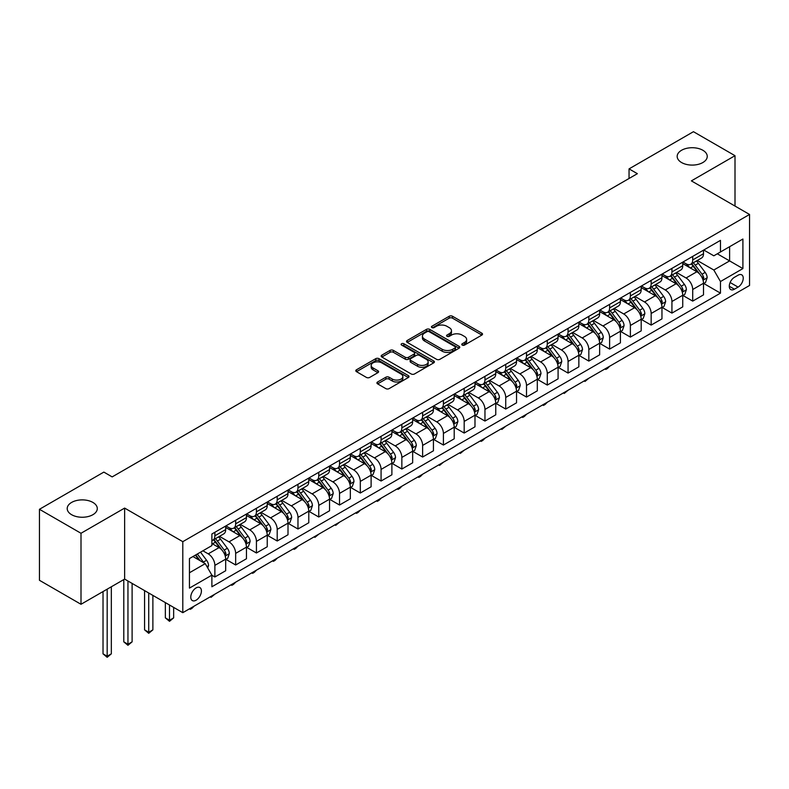 <?xml version="1.0" encoding="UTF-8"?>
<svg xmlns="http://www.w3.org/2000/svg" width="789" height="789" viewBox="0 0 789 789"><rect width="100%" height="100%" fill="white"/><g stroke="black" fill="none" stroke-linecap="round" stroke-linejoin="round"><path stroke-width="1.18" d="M462.236 345.089A1.617 0.937 0 0 0 464.514 345.089L481.852 335.078A2.308 1.331 0 0 0 482.523 334.132A2.308 1.331 0 0 0 481.852 333.195L452.482 316.241A2.308 1.331 0 0 0 449.227 316.241L431.889 326.252A1.617 0.937 0 0 0 431.415 326.902A1.617 0.937 0 0 0 431.889 327.563A1.617 0.937 0 0 0 434.177 327.563L436.416 326.271A7.387 4.261 0 0 1 446.86 326.271L449.306 327.682A7.387 4.261 0 0 1 451.466 330.699A7.387 4.261 0 0 1 449.306 333.708L447.057 335.009A1.617 0.937 0 0 0 446.584 335.67A1.617 0.937 0 0 0 447.057 336.321A1.617 0.937 0 0 0 449.345 336.321L451.584 335.029A7.387 4.261 0 0 1 462.029 335.029L464.474 336.439A7.387 4.261 0 0 1 466.634 339.457A7.387 4.261 0 0 1 464.474 342.475L462.236 343.767A1.617 0.937 0 0 0 461.762 344.428A1.617 0.937 0 0 0 462.236 345.089L462.236 343.767M92.885 502.425A15.04 8.689 0 0 0 76.494 500.542A15.04 8.689 0 0 0 67.203 508.57A15.04 8.689 0 0 0 71.612 514.704A15.04 8.689 0 0 0 88.003 516.588A15.04 8.689 0 0 0 97.294 508.57A15.04 8.689 0 0 0 92.885 502.425M702.851 150.265A15.04 8.689 0 0 0 686.45 148.381A15.04 8.689 0 0 0 677.169 156.409A15.04 8.689 0 0 0 681.578 162.544A15.04 8.689 0 0 0 697.969 164.428A15.04 8.689 0 0 0 707.25 156.409A15.04 8.689 0 0 0 702.851 150.265M196.096 600.202A7.525 4.34 120 0 0 201.008 593.575A7.525 4.34 120 0 0 199.854 587.549A7.525 4.34 120 0 0 196.096 587.923A7.525 4.34 120 0 0 191.185 594.551A7.525 4.34 120 0 0 192.338 600.577A7.525 4.34 120 0 0 196.096 600.202M377.606 381.984A2.308 1.331 0 0 0 376.925 382.921A2.308 1.331 0 0 0 377.606 383.868L385.841 388.622A2.308 1.331 0 0 0 389.105 388.622L408.357 377.507A2.308 1.331 0 0 0 409.027 376.57A2.308 1.331 0 0 0 408.357 375.623L378.986 358.67A2.308 1.331 0 0 0 375.732 358.67L356.48 369.785A2.308 1.331 0 0 0 355.8 370.731A2.308 1.331 0 0 0 356.48 371.668L366.431 377.418A2.308 1.331 0 0 0 369.696 377.418L377.931 372.655A2.308 1.331 0 0 0 378.602 371.718A2.308 1.331 0 0 0 377.931 370.771L373 367.921A6.174 3.56 0 0 1 371.185 365.406A6.174 3.56 0 0 1 375.002 362.112A6.174 3.56 0 0 1 381.728 362.891L401.059 374.045A6.174 3.56 0 0 1 402.863 376.57A6.174 3.56 0 0 1 399.056 379.854A6.174 3.56 0 0 1 392.33 379.085L389.105 377.231A2.308 1.331 0 0 0 385.841 377.231L377.606 381.984L377.606 383.868M124.632 508.086L81.001 533.275L39.45 509.29L39.45 580.29L81.001 604.285L124.632 579.096L182.801 612.678L182.801 541.668L124.632 508.086L124.632 579.096M735.003 206.067L735.003 155.689L691.381 180.878L749.55 214.46L182.801 541.668M735.003 155.689L693.452 131.694L629.05 168.885L629.05 178.482M39.45 509.29L103.852 472.098L112.166 476.901L637.364 173.679L629.05 168.885M436.583 359.33A2.308 1.331 0 0 0 439.838 359.33L459.09 348.215A2.308 1.331 0 0 0 459.77 347.278A2.308 1.331 0 0 0 459.09 346.332L429.729 329.378A2.308 1.331 0 0 0 426.464 329.378L407.213 340.493A2.308 1.331 0 0 0 406.542 341.44A2.308 1.331 0 0 0 407.213 342.377L436.583 359.33M402.232 345.434A1.617 0.937 0 0 1 403.869 345.661L403.869 343.748L433.723 360.977A2.308 1.331 0 0 1 434.404 361.924A2.308 1.331 0 0 1 433.723 362.861L414.472 373.976A2.308 1.331 0 0 1 411.207 373.976L381.846 357.022L381.846 355.139A2.308 1.331 0 0 0 381.166 356.086A2.308 1.331 0 0 0 381.846 357.022M381.846 355.139L390.082 350.385A2.308 1.331 0 0 1 393.346 350.385L405.26 357.259A2.308 1.331 0 0 0 408.515 357.259L413.988 354.103A2.308 1.331 0 0 0 414.659 353.166A2.308 1.331 0 0 0 413.988 352.219L401.581 345.059A1.617 0.937 0 0 1 401.108 344.398A1.617 0.937 0 0 1 402.114 343.54A1.617 0.937 0 0 1 403.869 343.748M738.08 275.203L734.421 277.314A7.288 4.211 120 0 0 729.667 283.734A7.288 4.211 120 0 0 730.782 289.573A7.288 4.211 120 0 0 734.421 289.208L738.08 287.097A7.288 4.211 120 0 0 742.844 280.677A7.288 4.211 120 0 0 741.729 274.838A7.288 4.211 120 0 0 738.08 275.203M182.801 612.678L749.55 285.47L749.55 214.46M703.758 250.014L713.818 255.814L720.465 251.977L720.465 240.369L211.886 533.995L211.886 545.603L189.449 558.563L189.449 588.111L211.886 575.161L211.886 586.769L720.465 293.143L720.465 281.535L713.818 270.016L697.289 260.478M720.465 251.977L742.903 239.028L742.903 268.585L720.465 281.535M81.001 533.275L81.001 604.285M717.309 253.802L729.608 260.903L729.608 246.701L742.903 239.028M713.818 270.016L729.608 260.903L742.903 268.585M189.449 572.765L205.239 563.642L192.94 556.541M211.886 575.26L214.874 576.986L214.874 565.378A9.399 5.424 -120 0 0 208.227 553.858L202.911 550.791M214.874 576.986L225.684 570.743L225.684 559.135A9.399 5.424 -120 0 0 219.036 547.625L211.886 543.493M225.93 559.371L235.655 564.993L235.655 553.375A9.399 5.424 -120 0 0 229.007 541.865L219.46 536.352M235.655 564.993L246.454 558.75L246.454 547.142A9.399 5.424 -120 0 0 239.807 535.623L225.684 527.466M246.701 547.379L256.425 552.99L256.425 541.382A9.399 5.424 -120 0 0 249.778 529.873L240.231 524.36M256.425 552.99L267.234 546.757L267.234 535.149A9.399 5.424 -120 0 0 260.587 523.63L246.454 515.473M267.481 535.386L277.205 540.998L277.205 529.389A9.399 5.424 -120 0 0 270.558 517.87L261.011 512.367M277.205 540.998L288.005 534.764L288.005 523.156A9.399 5.424 -120 0 0 281.357 511.637L267.234 503.481M288.251 523.393L297.976 529.005L297.976 517.397A9.399 5.424 -120 0 0 291.328 505.877L281.781 500.374M297.976 529.005L308.785 522.772L308.785 511.154A9.399 5.424 -120 0 0 302.138 499.644L288.005 491.488M309.032 511.4L318.756 517.012L318.756 505.404A9.399 5.424 -120 0 0 312.109 493.884L302.562 488.371M318.756 517.012L329.555 510.779L329.555 499.161A9.399 5.424 -120 0 0 322.908 487.651L308.785 479.495M329.802 499.407L339.526 505.019L339.526 493.401A9.399 5.424 -120 0 0 332.879 481.892L323.332 476.378M339.526 505.019L350.336 498.776L350.336 487.168A9.399 5.424 -120 0 0 343.688 475.659L329.555 467.502M350.582 487.405L360.307 493.026L360.307 481.408A9.399 5.424 -120 0 0 353.659 469.899L344.112 464.386M360.307 493.026L371.106 486.783L371.106 475.175A9.399 5.424 -120 0 0 364.459 463.656L350.336 455.5M371.353 475.412L381.077 481.024L381.077 469.416A9.399 5.424 -120 0 0 374.43 457.906L364.883 452.393M381.077 481.024L391.886 474.791L391.886 463.182A9.399 5.424 -120 0 0 385.239 451.663L371.106 443.507M392.133 463.419L401.857 469.031L401.857 457.423A9.399 5.424 -120 0 0 395.21 445.903L385.663 440.4M401.857 469.031L412.657 462.798L412.657 451.19A9.399 5.424 -120 0 0 406.01 439.67L391.886 431.514M412.903 451.426L422.628 457.038L422.628 445.43A9.399 5.424 -120 0 0 415.981 433.911L406.434 428.397M422.628 457.038L433.437 450.805L433.437 439.187A9.399 5.424 -120 0 0 426.78 427.677L412.657 419.521M433.684 439.434L443.408 445.045L443.408 433.437A9.399 5.424 -120 0 0 436.761 421.918L427.214 416.405M443.408 445.045L454.208 438.802L454.208 427.194A9.399 5.424 -120 0 0 447.56 415.685L433.437 407.528M454.454 427.441L464.179 433.053L464.179 421.434A9.399 5.424 -120 0 0 457.531 409.925L447.984 404.412M464.179 433.053L474.988 426.81L474.988 415.201A9.399 5.424 -120 0 0 468.331 403.692L454.208 395.536M475.234 415.438L484.959 421.06L484.959 409.442A9.399 5.424 -120 0 0 478.312 397.932L468.765 392.419M484.959 421.06L495.758 414.817L495.758 403.209A9.399 5.424 -120 0 0 489.111 391.689L474.988 383.533M496.005 403.445L505.729 409.057L505.729 397.449A9.399 5.424 -120 0 0 499.082 385.939L489.535 380.426M505.729 409.057L516.539 402.824L516.539 391.216A9.399 5.424 -120 0 0 509.881 379.696L495.758 371.54M516.785 391.452L526.51 397.064L526.51 385.456A9.399 5.424 -120 0 0 519.862 373.937L510.315 368.433M526.51 397.064L537.309 390.831L537.309 379.223A9.399 5.424 -120 0 0 530.662 367.704L516.539 359.547M537.556 379.46L547.28 385.071L547.28 373.463A9.399 5.424 -120 0 0 540.633 361.944L531.086 356.431M547.28 385.071L558.089 378.838L558.089 367.22A9.399 5.424 -120 0 0 551.432 355.711L537.309 347.554M558.336 367.467L568.06 373.079L568.06 361.47A9.399 5.424 -120 0 0 561.413 349.951L551.866 344.438M568.06 373.079L578.86 366.836L578.86 355.228A9.399 5.424 -120 0 0 572.212 343.718L558.089 335.562M579.106 355.474L588.831 361.086L588.831 349.468A9.399 5.424 -120 0 0 582.183 337.958L572.636 332.445M588.831 361.086L599.64 354.843L599.64 343.235A9.399 5.424 -120 0 0 592.983 331.715L578.86 323.559M599.887 343.471L609.611 349.093L609.611 337.475A9.399 5.424 -120 0 0 602.964 325.965L593.417 320.452M609.611 349.093L620.41 342.85L620.41 331.242A9.399 5.424 -120 0 0 613.763 319.723L599.64 311.566M620.657 331.479L630.381 337.09L630.381 325.482A9.399 5.424 -120 0 0 623.734 313.973L614.187 308.46M630.381 337.09L641.191 330.857L641.191 319.249A9.399 5.424 -120 0 0 634.534 307.73L620.41 299.573M641.437 319.486L651.162 325.098L651.162 313.489A9.399 5.424 -120 0 0 644.514 301.97L634.967 296.467M651.162 325.098L661.961 318.864L661.961 307.246A9.399 5.424 -120 0 0 655.314 295.737L641.191 287.581M662.208 307.493L671.932 313.105L671.932 301.497A9.399 5.424 -120 0 0 665.285 289.977L655.738 284.464M671.932 313.105L682.741 306.872L682.741 295.254A9.399 5.424 -120 0 0 676.084 283.744L661.961 275.588M682.988 295.5L692.712 301.112L692.712 289.504A9.399 5.424 -120 0 0 686.065 277.984L676.518 272.471M692.712 301.112L703.512 294.869L703.512 283.261A9.399 5.424 -120 0 0 696.865 271.751L682.741 263.595M682.988 262.007L686.065 263.782A9.399 5.424 -120 0 0 690.76 264.246A9.399 5.424 -120 0 0 692.712 259.946L692.712 256.395M662.208 274L665.285 275.775A9.399 5.424 -120 0 0 669.989 276.239A9.399 5.424 -120 0 0 671.932 271.939L671.932 268.388M641.437 285.993L644.514 287.768A9.399 5.424 -120 0 0 649.209 288.241A9.399 5.424 -120 0 0 651.162 283.932L651.162 280.381M620.657 297.995L623.734 299.771A9.399 5.424 -120 0 0 628.438 300.234A9.399 5.424 -120 0 0 630.381 295.924L630.381 292.374M599.887 309.988L602.964 311.763A9.399 5.424 -120 0 0 607.658 312.227A9.399 5.424 -120 0 0 609.611 307.927L609.611 304.376M579.106 321.981L582.183 323.756A9.399 5.424 -120 0 0 586.888 324.22A9.399 5.424 -120 0 0 588.831 319.92L588.831 316.369M558.336 333.974L561.413 335.749A9.399 5.424 -120 0 0 566.107 336.213A9.399 5.424 -120 0 0 568.06 331.913L568.06 328.362M537.556 345.967L540.633 347.742A9.399 5.424 -120 0 0 545.337 348.205A9.399 5.424 -120 0 0 547.28 343.905L547.28 340.355M516.785 357.959L519.862 359.735A9.399 5.424 -120 0 0 524.557 360.208A9.399 5.424 -120 0 0 526.51 355.898L526.51 352.348M496.005 369.962L499.082 371.737A9.399 5.424 -120 0 0 503.786 372.201A9.399 5.424 -120 0 0 505.729 367.891L505.729 364.34M475.234 381.955L478.312 383.73A9.399 5.424 -120 0 0 483.006 384.194A9.399 5.424 -120 0 0 484.959 379.894L484.959 376.343M454.454 393.948L457.531 395.723A9.399 5.424 -120 0 0 462.236 396.186A9.399 5.424 -120 0 0 464.179 391.886L464.179 388.336M433.684 405.94L436.761 407.716A9.399 5.424 -120 0 0 441.455 408.179A9.399 5.424 -120 0 0 443.408 403.879L443.408 400.329M412.903 417.933L415.981 419.709A9.399 5.424 -120 0 0 420.685 420.182A9.399 5.424 -120 0 0 422.628 415.872L422.628 412.322M392.133 429.926L395.21 431.701A9.399 5.424 -120 0 0 399.905 432.175A9.399 5.424 -120 0 0 401.857 427.865L401.857 424.314M371.353 441.929L374.43 443.704A9.399 5.424 -120 0 0 379.134 444.168A9.399 5.424 -120 0 0 381.077 439.858L381.077 436.307M350.582 453.922L353.659 455.697A9.399 5.424 -120 0 0 358.354 456.16A9.399 5.424 -120 0 0 360.307 451.86L360.307 448.31M329.802 465.914L332.879 467.69A9.399 5.424 -120 0 0 337.584 468.153A9.399 5.424 -120 0 0 339.526 463.853L339.526 460.303M309.032 477.907L312.109 479.682A9.399 5.424 -120 0 0 316.803 480.146A9.399 5.424 -120 0 0 318.756 475.846L318.756 472.295M288.251 489.9L291.328 491.675A9.399 5.424 -120 0 0 296.033 492.149A9.399 5.424 -120 0 0 297.976 487.839L297.976 484.288M267.481 501.903L270.558 503.678A9.399 5.424 -120 0 0 275.253 504.141A9.399 5.424 -120 0 0 277.205 499.832L277.205 496.281M246.701 513.895L249.778 515.671A9.399 5.424 -120 0 0 254.482 516.134A9.399 5.424 -120 0 0 256.425 511.824L256.425 508.274M225.93 525.888L229.007 527.663A9.399 5.424 -120 0 0 233.702 528.127A9.399 5.424 -120 0 0 235.655 523.827L235.655 520.276M703.758 283.498L720.465 293.143M690.76 264.246L701.569 258.013A9.399 5.424 -120 0 0 703.512 253.703L703.512 250.152M669.989 276.239L680.789 270.006A9.399 5.424 -120 0 0 682.741 265.706L682.741 262.155M649.209 288.241L660.018 281.998A9.399 5.424 -120 0 0 661.961 277.698L661.961 274.148M628.438 300.234L639.238 293.991A9.399 5.424 -120 0 0 641.191 289.691L641.191 286.141M607.658 312.227L618.468 305.994A9.399 5.424 -120 0 0 620.41 301.684L620.41 298.134M586.888 324.22L597.687 317.987A9.399 5.424 -120 0 0 599.64 313.677L599.64 310.126M566.107 336.213L576.917 329.98A9.399 5.424 -120 0 0 578.86 325.67L578.86 322.119M545.337 348.205L556.137 341.972A9.399 5.424 -120 0 0 558.089 337.672L558.089 334.122M524.557 360.208L535.366 353.965A9.399 5.424 -120 0 0 537.309 349.665L537.309 346.115M503.786 372.201L514.586 365.958A9.399 5.424 -120 0 0 516.539 361.658L516.539 358.107M483.006 384.194L493.815 377.961A9.399 5.424 -120 0 0 495.758 373.651L495.758 370.1M462.236 396.186L473.035 389.953A9.399 5.424 -120 0 0 474.988 385.643L474.988 382.093M441.455 408.179L452.265 401.946A9.399 5.424 -120 0 0 454.208 397.646L454.208 394.096M420.685 420.182L431.484 413.939A9.399 5.424 -120 0 0 433.437 409.639L433.437 406.088M399.905 432.175L410.714 425.932A9.399 5.424 -120 0 0 412.657 421.632L412.657 418.081M379.134 444.168L389.934 437.925A9.399 5.424 -120 0 0 391.886 433.625L391.886 430.074M358.354 456.16L369.163 449.927A9.399 5.424 -120 0 0 371.106 445.617L371.106 442.067M337.584 468.153L348.383 461.92A9.399 5.424 -120 0 0 350.336 457.61L350.336 454.06M316.803 480.146L327.613 473.913A9.399 5.424 -120 0 0 329.555 469.613L329.555 466.062M296.033 492.149L306.832 485.906A9.399 5.424 -120 0 0 308.785 481.606L308.785 478.055M275.253 504.141L286.062 497.898A9.399 5.424 -120 0 0 288.005 493.598L288.005 490.048M254.482 516.134L265.282 509.891A9.399 5.424 -120 0 0 267.234 505.591L267.234 502.041M233.702 528.127L244.511 521.894A9.399 5.424 -120 0 0 246.454 517.584L246.454 514.034M211.886 540.504A9.399 5.424 -120 0 0 212.931 540.12L223.731 533.887A9.399 5.424 -120 0 0 225.684 529.577L225.684 526.026M212.931 540.12A9.399 5.424 -120 0 0 214.874 535.82L214.874 532.269M205.239 563.642L211.886 575.161M462.877 345.316L464.474 344.389A7.387 4.261 0 0 0 466.634 341.381L466.634 339.457M451.466 330.699L451.466 332.613A7.387 4.261 0 0 1 449.306 335.631L447.708 336.558M481.852 333.195L481.852 335.078L452.482 318.154A2.308 1.331 0 0 0 449.227 318.154L432.53 327.79M459.06 348.235L429.729 331.301A2.308 1.331 0 0 0 426.464 331.301L407.242 342.396L407.213 340.493M455.016 347.939A1.617 0.937 0 0 0 455.49 347.278A1.617 0.937 0 0 0 455.016 346.618L429.236 331.735A1.617 0.937 0 0 0 426.957 331.735L424.59 333.096A7.387 4.261 0 0 0 422.431 336.114A7.387 4.261 0 0 0 424.59 339.132L442.205 349.3A7.387 4.261 0 0 0 452.649 349.3L455.016 347.939L455.016 349.852A1.617 0.937 0 0 0 455.49 349.192L455.49 347.278M422.431 336.114L422.431 338.037A7.387 4.261 0 0 0 424.59 341.045L424.59 339.132M455.016 349.852L452.649 351.223A7.387 4.261 0 0 1 442.205 351.223L424.59 341.045M381.876 357.042L390.082 352.298L390.082 350.385M414.659 353.166L414.659 355.08A2.308 1.331 0 0 1 413.988 356.026L408.515 359.182A2.308 1.331 0 0 1 405.26 359.182L393.346 352.298A2.308 1.331 0 0 0 390.082 352.298M403.869 345.661L433.694 362.881M417.618 364.39A6.174 3.56 0 0 0 424.344 365.169A6.174 3.56 0 0 0 428.151 361.875A6.174 3.56 0 0 0 426.346 359.35L419.531 355.425A2.308 1.331 0 0 0 416.267 355.425L410.803 358.581A2.308 1.331 0 0 0 410.132 359.518A2.308 1.331 0 0 0 410.803 360.465L417.618 364.39L417.618 366.313A6.174 3.56 0 0 0 424.344 367.082A6.174 3.56 0 0 0 428.151 363.788L428.151 361.875M410.132 359.518L410.132 361.441A2.308 1.331 0 0 0 410.803 362.378L410.803 360.465M417.618 366.313L410.803 362.378M402.863 376.57L402.863 378.483A6.174 3.56 0 0 1 399.056 381.777A6.174 3.56 0 0 1 392.33 381.008L389.105 379.144A2.308 1.331 0 0 0 385.841 379.144L377.635 383.888M371.185 365.406L371.185 367.329A6.174 3.56 0 0 0 373 369.844L373 367.921M377.901 372.674L373 369.844M408.327 377.527L378.986 360.593A2.308 1.331 0 0 0 375.732 360.593L356.51 371.688M703.512 283.646L705.504 282.492L707.171 277.698A6.233 3.6 -120 0 0 705.179 272.392L698.393 263.329A17.979 10.385 -120 0 0 696.431 260.981M689.675 267.599A17.979 10.385 -120 0 0 685.996 263.743M702.94 279.829L703.808 277.965A6.233 3.6 -120 0 0 702.023 274.217L695.227 265.153A17.979 10.385 -120 0 0 693.265 262.796M691.598 263.763A14.922 8.62 60 0 1 694.044 266.554L699.794 274.227M691.272 263.95A17.979 10.385 60 0 1 693.235 266.297L697.752 272.333M609.719 366.204L607.451 368.473L605.784 369.43L604.956 368.956M605.784 368.473L605.784 369.43M682.741 295.638L684.734 294.484L686.391 289.691A6.233 3.6 -120 0 0 684.408 284.385L677.613 275.322A17.979 10.385 -120 0 0 675.65 272.974M668.894 279.592A17.979 10.385 -120 0 0 665.216 275.736M682.169 291.822L683.027 289.957A6.233 3.6 -120 0 0 681.242 286.21L674.457 277.146A17.979 10.385 -120 0 0 672.494 274.799M670.818 275.765A14.922 8.62 60 0 1 673.273 278.547L679.013 286.22M670.502 275.943A17.979 10.385 60 0 1 672.465 278.3L676.972 284.326M588.939 378.197L585.014 381.432L584.176 380.949M585.014 380.466L585.014 381.432M661.961 307.631L663.953 306.487L665.62 301.684A6.233 3.6 -120 0 0 663.628 296.378L656.842 287.314A17.979 10.385 -120 0 0 654.88 284.967M648.124 291.585A17.979 10.385 -120 0 0 644.445 287.729M661.389 303.824L662.257 301.95A6.233 3.6 -120 0 0 660.472 298.203L653.677 289.139A17.979 10.385 -120 0 0 651.714 286.792M650.047 287.758A14.922 8.62 60 0 1 652.493 290.539L658.243 298.212M649.722 287.946A17.979 10.385 60 0 1 651.684 290.293L656.201 296.319M568.169 390.19L564.234 393.425L563.405 392.942M564.234 392.458L564.234 393.425M641.191 319.634L643.183 318.48L644.84 313.677A6.233 3.6 -120 0 0 642.857 308.381L636.062 299.307A17.979 10.385 -120 0 0 634.1 296.96M627.344 303.578A17.979 10.385 -120 0 0 623.665 299.731M640.619 315.817L641.477 313.943A6.233 3.6 -120 0 0 639.692 310.195L632.906 301.132A17.979 10.385 -120 0 0 630.944 298.784M629.267 299.751A14.922 8.62 60 0 1 631.723 302.532L637.463 310.205M628.951 299.938A17.979 10.385 60 0 1 630.914 302.286L635.421 308.312M547.388 402.183L545.12 404.461L543.463 405.418L542.625 404.935M543.463 404.451L543.463 405.418M620.41 331.627L622.403 330.473L624.069 325.67A6.233 3.6 -120 0 0 622.077 320.373L615.292 311.31A17.979 10.385 -120 0 0 613.329 308.953M606.573 315.57A17.979 10.385 -120 0 0 602.895 311.724M619.838 327.81L620.706 325.936A6.233 3.6 -120 0 0 618.921 322.198L612.126 313.125A17.979 10.385 -120 0 0 610.163 310.777M608.497 311.744A14.922 8.62 60 0 1 610.942 314.535L616.692 322.198M608.171 311.931A17.979 10.385 60 0 1 610.134 314.278L614.651 320.304M526.618 414.176L524.35 416.454L522.683 417.411L521.854 416.927M522.683 416.454L522.683 417.411M599.64 343.619L601.632 342.465L603.289 337.672A6.233 3.6 -120 0 0 601.307 332.366L594.511 323.303A17.979 10.385 -120 0 0 592.549 320.945M585.793 327.573A17.979 10.385 -120 0 0 582.114 323.717M599.068 339.803L599.926 337.939A6.233 3.6 -120 0 0 598.141 334.191L591.356 325.127A17.979 10.385 -120 0 0 589.393 322.77M587.716 323.737A14.922 8.62 60 0 1 590.172 326.528L595.912 334.201M587.401 323.924A17.979 10.385 60 0 1 589.363 326.271L593.87 332.297M505.838 426.178L501.912 429.403L501.074 428.92M501.912 428.447L501.912 429.403M578.86 355.612L580.852 354.458L582.519 349.665A6.233 3.6 -120 0 0 580.526 344.359L573.741 335.295A17.979 10.385 -120 0 0 571.778 332.948M565.023 339.566A17.979 10.385 -120 0 0 561.344 335.71M578.288 351.795L579.156 349.931A6.233 3.6 -120 0 0 577.37 346.184L570.575 337.12A17.979 10.385 -120 0 0 568.613 334.763M566.946 335.729A14.922 8.62 60 0 1 569.392 338.52L575.142 346.193M566.62 335.917A17.979 10.385 60 0 1 568.583 338.264L573.1 344.3M485.067 438.171L482.799 440.44L481.132 441.396L480.304 440.923M481.132 440.44L481.132 441.396M558.089 367.605L560.082 366.461L561.738 361.658A6.233 3.6 -120 0 0 559.756 356.352L552.961 347.288A17.979 10.385 -120 0 0 550.998 344.941M544.242 351.559A17.979 10.385 -120 0 0 540.564 347.702M557.517 363.788L558.375 361.924A6.233 3.6 -120 0 0 556.59 358.176L549.805 349.113A17.979 10.385 -120 0 0 547.842 346.766M546.166 347.732A14.922 8.62 60 0 1 548.621 350.513L554.361 358.186M545.85 347.91A17.979 10.385 60 0 1 547.813 350.267L552.32 356.293M464.287 450.164L460.362 453.399L459.523 452.916M460.362 452.432L460.362 453.399M537.309 379.598L539.301 378.454L540.968 373.651A6.233 3.6 -120 0 0 538.976 368.345L532.19 359.281A17.979 10.385 -120 0 0 530.228 356.934M523.472 363.551A17.979 10.385 -120 0 0 519.793 359.695M536.747 375.791L537.605 373.917A6.233 3.6 -120 0 0 535.82 370.169L529.024 361.106A17.979 10.385 -120 0 0 527.062 358.758M525.395 359.725A14.922 8.62 60 0 1 527.841 362.506L533.591 370.179M525.07 359.912A17.979 10.385 60 0 1 527.032 362.259L531.549 368.285M443.517 462.157L439.581 465.392L438.753 464.908M439.581 464.425L439.581 465.392M516.539 391.6L518.531 390.447L520.188 385.643A6.233 3.6 -120 0 0 518.205 380.347L511.41 371.274A17.979 10.385 -120 0 0 509.447 368.927M502.692 375.544A17.979 10.385 -120 0 0 499.013 371.698M515.967 387.784L516.825 385.91A6.233 3.6 -120 0 0 515.039 382.162L508.254 373.098A17.979 10.385 -120 0 0 506.291 370.751M504.615 371.718A14.922 8.62 60 0 1 507.071 374.499L512.811 382.172M504.299 371.905A17.979 10.385 60 0 1 506.262 374.252L510.769 380.278M422.736 474.15L420.468 476.428L418.811 477.384L417.973 476.901M418.811 476.418L418.811 477.384M495.758 403.593L497.751 402.439L499.417 397.646A6.233 3.6 -120 0 0 497.425 392.34L490.64 383.276A17.979 10.385 -120 0 0 488.677 380.919M481.921 387.537A17.979 10.385 -120 0 0 478.242 383.691M495.196 399.776L496.054 397.903A6.233 3.6 -120 0 0 494.269 394.165L487.474 385.091A17.979 10.385 -120 0 0 485.511 382.744M483.844 383.71A14.922 8.62 60 0 1 486.29 386.502L492.04 394.165M483.519 383.898A17.979 10.385 60 0 1 485.482 386.245L489.999 392.271M401.966 486.142L399.698 488.421L398.031 489.377L397.202 488.894M398.031 488.421L398.031 489.377M474.988 415.586L476.98 414.432L478.637 409.639A6.233 3.6 -120 0 0 476.655 404.333L469.859 395.269A17.979 10.385 -120 0 0 467.897 392.922M461.141 399.54A17.979 10.385 -120 0 0 457.462 395.683M474.416 411.769L475.274 409.905A6.233 3.6 -120 0 0 473.499 406.157L466.703 397.094A17.979 10.385 -120 0 0 464.741 394.737M463.064 395.703A14.922 8.62 60 0 1 465.52 398.494L471.26 406.167M462.748 395.891A17.979 10.385 60 0 1 464.711 398.238L469.218 404.264M381.186 498.145L378.917 500.413L377.26 501.37L376.422 500.897M377.26 500.413L377.26 501.37M454.208 427.579L456.2 426.425L457.867 421.632A6.233 3.6 -120 0 0 455.874 416.326L449.089 407.262A17.979 10.385 -120 0 0 447.126 404.915M440.37 411.533A17.979 10.385 -120 0 0 436.692 407.676M453.645 423.762L454.503 421.898A6.233 3.6 -120 0 0 452.718 418.15L445.923 409.087A17.979 10.385 -120 0 0 443.97 406.739M442.294 407.696A14.922 8.62 60 0 1 444.74 410.487L450.489 418.16M441.968 407.883A17.979 10.385 60 0 1 443.931 410.241L448.448 416.267M360.415 510.138L358.147 512.406L356.48 513.363L355.652 512.889M356.48 512.406L356.48 513.363M433.437 439.572L435.429 438.428L437.086 433.625A6.233 3.6 -120 0 0 435.104 428.319L428.309 419.255A17.979 10.385 -120 0 0 426.346 416.908M419.59 423.525A17.979 10.385 -120 0 0 415.911 419.669M432.865 435.755L433.723 433.891A6.233 3.6 -120 0 0 431.948 430.143L425.153 421.079A17.979 10.385 -120 0 0 423.19 418.732M421.513 419.699A14.922 8.62 60 0 1 423.969 422.48L429.709 430.153M421.198 419.876A17.979 10.385 60 0 1 423.16 422.233L427.668 428.259M339.635 522.131L335.71 525.366L334.871 524.882M335.71 524.399L335.71 525.366M412.657 451.564L414.649 450.42L416.316 445.617A6.233 3.6 -120 0 0 414.324 440.311L407.538 431.248A17.979 10.385 -120 0 0 405.576 428.9M398.82 435.518A17.979 10.385 -120 0 0 395.141 431.662M412.095 447.757L412.953 445.884A6.233 3.6 -120 0 0 411.168 442.136L404.372 433.072A17.979 10.385 -120 0 0 402.42 430.725M400.743 431.691A14.922 8.62 60 0 1 403.189 434.473L408.939 442.146M400.417 431.879A17.979 10.385 60 0 1 402.38 434.226L406.897 440.252M318.864 534.123L314.929 537.358L314.101 536.875M314.929 536.392L314.929 537.358M391.886 463.567L393.879 462.413L395.536 457.61A6.233 3.6 -120 0 0 393.553 452.314L386.758 443.24A17.979 10.385 -120 0 0 384.795 440.893M378.039 447.511A17.979 10.385 -120 0 0 374.361 443.665M391.314 459.75L392.172 457.876A6.233 3.6 -120 0 0 390.397 454.129L383.602 445.065A17.979 10.385 -120 0 0 381.639 442.718M379.963 443.684A14.922 8.62 60 0 1 382.418 446.466L388.158 454.139M379.647 443.872A17.979 10.385 60 0 1 381.61 446.219L386.127 452.245M298.084 546.116L295.816 548.394L294.159 549.351L293.321 548.868M294.159 548.385L294.159 549.351M371.106 475.56L373.098 474.406L374.765 469.613A6.233 3.6 -120 0 0 372.773 464.307L365.988 455.243A17.979 10.385 -120 0 0 364.025 452.886M357.269 459.504A17.979 10.385 -120 0 0 353.59 455.657M370.544 471.743L371.402 469.869A6.233 3.6 -120 0 0 369.617 466.131L362.822 457.058A17.979 10.385 -120 0 0 360.869 454.711M359.192 455.677A14.922 8.62 60 0 1 361.638 458.468L367.388 466.131M358.867 455.864A17.979 10.385 60 0 1 360.829 458.212L365.346 464.238M277.314 558.109L275.045 560.387L273.379 561.344L272.55 560.861M273.379 560.387L273.379 561.344M350.336 487.553L352.328 486.399L353.985 481.606A6.233 3.6 -120 0 0 352.002 476.3L345.207 467.236A17.979 10.385 -120 0 0 343.245 464.889M336.489 471.506A17.979 10.385 -120 0 0 332.81 467.65M349.764 483.736L350.622 481.872A6.233 3.6 -120 0 0 348.846 478.124L342.051 469.06A17.979 10.385 -120 0 0 340.089 466.703M338.412 467.67A14.922 8.62 60 0 1 340.868 470.461L346.608 478.134M338.096 467.857A17.979 10.385 60 0 1 340.059 470.205L344.576 476.231M256.533 570.112L254.265 572.38L252.608 573.337L251.77 572.863M252.608 572.38L252.608 573.337M329.555 499.545L331.548 498.392L333.214 493.598A6.233 3.6 -120 0 0 331.222 488.292L324.437 479.229A17.979 10.385 -120 0 0 322.474 476.881M315.718 483.499A17.979 10.385 -120 0 0 312.04 479.643M328.993 495.729L329.851 493.865A6.233 3.6 -120 0 0 328.066 490.117L321.271 481.053A17.979 10.385 -120 0 0 319.318 478.706M317.642 479.673A14.922 8.62 60 0 1 320.087 482.454L325.837 490.127M317.316 479.85A17.979 10.385 60 0 1 319.279 482.207L323.796 488.233M235.763 582.104L233.495 584.373L231.828 585.33L230.999 584.856M231.828 584.373L231.828 585.33M308.785 511.538L310.777 510.394L312.434 505.591A6.233 3.6 -120 0 0 310.452 500.285L303.657 491.222A17.979 10.385 -120 0 0 301.694 488.874M294.938 495.492A17.979 10.385 -120 0 0 291.259 491.636M308.213 507.731L309.071 505.857A6.233 3.6 -120 0 0 307.296 502.11L300.501 493.046A17.979 10.385 -120 0 0 298.538 490.699M296.861 491.665A14.922 8.62 60 0 1 299.317 494.447L305.067 502.12M296.546 491.853A17.979 10.385 60 0 1 298.508 494.2L303.025 500.226M214.983 594.097L211.058 597.332L210.219 596.849M211.058 596.366L211.058 597.332M288.005 523.541L289.997 522.387L291.664 517.584A6.233 3.6 -120 0 0 289.671 512.278L282.886 503.214A17.979 10.385 -120 0 0 280.923 500.867M274.168 507.485A17.979 10.385 -120 0 0 270.489 503.629M287.443 519.724L288.301 517.85A6.233 3.6 -120 0 0 286.515 514.103L279.72 505.039A17.979 10.385 -120 0 0 277.767 502.692M276.091 503.658A14.922 8.62 60 0 1 278.537 506.439L284.287 514.112M275.765 503.846A17.979 10.385 60 0 1 277.728 506.193L282.245 512.219M194.212 606.09L191.944 608.368L190.277 609.325L189.449 608.842M190.277 608.358L190.277 609.325M267.234 535.534L269.227 534.38L270.883 529.577A6.233 3.6 -120 0 0 268.901 524.281L262.106 515.207A17.979 10.385 -120 0 0 260.143 512.86M253.387 519.478A17.979 10.385 -120 0 0 249.709 515.631M266.662 531.717L267.52 529.843A6.233 3.6 -120 0 0 265.745 526.105L258.95 517.032A17.979 10.385 -120 0 0 256.987 514.684M255.311 515.651A14.922 8.62 60 0 1 257.766 518.432L263.516 526.105M254.995 515.838A17.979 10.385 60 0 1 256.958 518.186L261.475 524.212M169.507 605.005L169.507 620.262L173.659 617.866L173.659 607.402M173.659 617.866L169.507 621.318L165.345 617.866L165.345 602.609M165.345 617.866L169.507 620.262L169.507 621.318M246.454 547.527L248.446 546.373L250.113 541.579A6.233 3.6 -120 0 0 248.121 536.273L241.335 527.21A17.979 10.385 -120 0 0 239.373 524.853M232.617 531.47A17.979 10.385 -120 0 0 228.938 527.624M245.892 543.71L246.75 541.846A6.233 3.6 -120 0 0 244.965 538.098L238.17 529.034A17.979 10.385 -120 0 0 236.217 526.677M234.54 527.644A14.922 8.62 60 0 1 236.986 530.435L242.736 538.098M234.215 527.831A17.979 10.385 60 0 1 236.177 530.178L240.694 536.204M148.727 593.012L148.727 632.255L152.879 629.859L152.879 595.409M152.879 629.859L148.727 633.311L144.574 629.859L144.574 590.606M144.574 629.859L148.727 632.255L148.727 633.311M225.684 559.519L227.676 558.365L229.333 553.572A6.233 3.6 -120 0 0 227.35 548.266L220.555 539.203A17.979 10.385 -120 0 0 218.592 536.855M225.112 555.703L225.97 553.839A6.233 3.6 -120 0 0 224.194 550.091L217.399 541.027A17.979 10.385 -120 0 0 215.436 538.67M213.76 539.637A14.922 8.62 60 0 1 216.216 542.428L221.965 550.101M213.444 539.824A17.979 10.385 60 0 1 215.407 542.171L219.924 548.207M127.956 581.01L127.956 644.248L132.108 641.851L132.108 583.416M132.108 641.851L127.956 645.303L123.794 641.851L123.794 579.58M123.794 641.851L127.956 644.248L127.956 645.303M207.734 567.962L208.562 565.565A6.233 3.6 -120 0 0 206.57 560.259L200.514 552.172M203.976 562.922A6.233 3.6 -120 0 0 203.414 562.084L197.358 553.996M195.79 554.894L200.15 560.713M195.356 555.15L199.055 560.072M107.176 589.166L107.176 656.241L111.328 653.844L111.328 586.769M111.328 653.844L107.176 657.306L103.024 653.844L103.024 591.572M103.024 653.844L107.176 656.241L107.176 657.306M208.227 553.858L219.036 547.625M229.007 541.865L239.807 535.623M249.778 529.873L260.587 523.63M270.558 517.87L281.357 511.637M291.328 505.877L302.138 499.644M312.109 493.884L322.908 487.651M332.879 481.892L343.688 475.659M353.659 469.899L364.459 463.656M374.43 457.906L385.239 451.663M395.21 445.903L406.01 439.67M415.981 433.911L426.78 427.677M436.761 421.918L447.56 415.685M457.531 409.925L468.331 403.692M478.312 397.932L489.111 391.689M499.082 385.939L509.881 379.696M519.862 373.937L530.662 367.704M540.633 361.944L551.432 355.711M561.413 349.951L572.212 343.718M582.183 337.958L592.983 331.715M602.964 325.965L613.763 319.723M623.734 313.973L634.534 307.73M644.514 301.97L655.314 295.737M665.285 289.977L676.084 283.744M686.065 277.984L696.865 271.751M692.712 259.946L703.512 253.703M692.712 289.504L703.512 283.261M671.932 301.497L682.741 295.254M671.932 271.939L682.741 265.706M651.162 313.489L661.961 307.246M651.162 283.932L661.961 277.698M630.381 325.482L641.191 319.249M630.381 295.924L641.191 289.691M609.611 337.475L620.41 331.242M609.611 307.927L620.41 301.684M588.831 349.468L599.64 343.235M588.831 319.92L599.64 313.677M568.06 361.47L578.86 355.228M568.06 331.913L578.86 325.67M547.28 373.463L558.089 367.22M547.28 343.905L558.089 337.672M526.51 385.456L537.309 379.223M526.51 355.898L537.309 349.665M505.729 397.449L516.539 391.216M505.729 367.891L516.539 361.658M484.959 409.442L495.758 403.209M484.959 379.894L495.758 373.651M464.179 421.434L474.988 415.201M464.179 391.886L474.988 385.643M443.408 433.437L454.208 427.194M443.408 403.879L454.208 397.646M422.628 445.43L433.437 439.187M422.628 415.872L433.437 409.639M401.857 457.423L412.657 451.19M401.857 427.865L412.657 421.632M381.077 469.416L391.886 463.182M381.077 439.858L391.886 433.625M360.307 481.408L371.106 475.175M360.307 451.86L371.106 445.617M339.526 493.401L350.336 487.168M339.526 463.853L350.336 457.61M318.756 505.404L329.555 499.161M318.756 475.846L329.555 469.613M297.976 517.397L308.785 511.154M297.976 487.839L308.785 481.606M277.205 529.389L288.005 523.156M277.205 499.832L288.005 493.598M256.425 541.382L267.234 535.149M256.425 511.824L267.234 505.591M235.655 553.375L246.454 547.142M235.655 523.827L246.454 517.584M214.874 565.378L225.684 559.135M214.874 535.82L225.684 529.577M730.111 282.501L738.08 287.097M729.273 286.239L734.421 289.208M464.474 344.389L464.474 342.475M447.057 336.321L447.057 335.009M449.306 335.631L449.306 333.708M431.889 327.563L431.889 326.252M449.227 318.154L449.227 316.241M452.482 318.154L452.482 316.241M426.464 331.301L426.464 329.378M429.729 331.301L429.729 329.378M459.09 348.215L459.09 346.332M442.205 351.223L442.205 349.3M452.649 351.223L452.649 349.3M393.346 352.298L393.346 350.385M405.26 359.182L405.26 357.259M408.515 359.182L408.515 357.259M413.988 356.026L413.988 354.103M433.723 362.861L433.723 360.977M385.841 379.144L385.841 377.231M389.105 379.144L389.105 377.231M392.33 381.008L392.33 379.085M377.931 372.655L377.931 370.771M356.48 371.668L356.48 369.785M375.732 360.593L375.732 358.67M378.986 360.593L378.986 358.67M408.357 377.507L408.357 375.623M703.048 280.174L707.131 277.817M695.227 265.153L698.393 263.329M690.336 267.974L693.235 266.297M702.023 274.217L705.179 272.392M701.529 276.643L703.808 277.965M682.268 292.167L686.351 289.81M674.457 277.146L677.613 275.322M669.555 279.977L672.465 278.3M681.242 286.21L684.408 284.385M680.749 288.646L683.027 289.957M661.498 304.159L665.581 301.802M653.677 289.139L656.842 287.314M648.785 291.969L651.684 290.293M660.472 298.203L663.628 296.378M659.979 300.639L662.257 301.95M640.717 316.152L644.8 313.805M632.906 301.132L636.062 299.307M628.005 303.962L630.914 302.286M639.692 310.195L642.857 308.381M639.198 312.631L641.477 313.943M619.947 328.155L624.03 325.798M612.126 313.125L615.292 311.31M607.234 315.955L610.134 314.278M618.921 322.198L622.077 320.373M618.428 324.624L620.706 325.936M599.167 340.148L603.25 337.791M591.356 325.127L594.511 323.303M586.454 327.948L589.363 326.271M598.141 334.191L601.307 332.366M597.648 336.617L599.926 337.939M578.396 352.141L582.479 349.783M570.575 337.12L573.741 335.295M565.683 339.941L568.583 338.264M577.37 346.184L580.526 344.359M576.877 348.62L579.156 349.931M557.616 364.133L561.699 361.776M549.805 349.113L552.961 347.288M544.903 351.943L547.813 350.267M556.59 358.176L559.756 356.352M556.097 360.612L558.375 361.924M536.845 376.126L540.929 373.769M529.024 361.106L532.19 359.281M524.133 363.936L527.032 362.259M535.82 370.169L538.976 368.345M535.327 372.605L537.605 373.917M516.065 388.119L520.148 385.772M508.254 373.098L511.41 371.274M503.352 375.929L506.262 374.252M515.039 382.162L518.205 380.347M514.546 384.598L516.825 385.91M495.295 400.122L499.378 397.764M487.474 385.091L490.64 383.276M482.582 387.922L485.482 386.245M494.269 394.165L497.425 392.34M493.776 396.591L496.054 397.903M474.514 412.114L478.598 409.757M466.703 397.094L469.859 395.269M461.802 399.915L464.711 398.238M473.499 406.157L476.655 404.333M472.996 408.584L475.274 409.905M453.744 424.107L457.827 421.75M445.923 409.087L449.089 407.262M441.031 411.907L443.931 410.241M452.718 418.15L455.874 416.326M452.225 420.586L454.503 421.898M432.964 436.1L437.047 433.743M425.153 421.079L428.309 419.255M420.251 423.91L423.16 422.233M431.948 430.143L435.104 428.319M431.445 432.579L433.723 433.891M412.193 448.093L416.276 445.736M404.372 433.072L407.538 431.248M399.481 435.903L402.38 434.226M411.168 442.136L414.324 440.311M410.674 444.572L412.953 445.884M391.413 460.086L395.496 457.738M383.602 445.065L386.758 443.24M378.7 447.896L381.61 446.219M390.397 454.129L393.553 452.314M389.894 456.565L392.172 457.876M370.643 472.088L374.726 469.731M362.822 457.058L365.988 455.243M357.93 459.888L360.829 458.212M369.617 466.131L372.773 464.307M369.124 468.558L371.402 469.869M349.862 484.081L353.945 481.724M342.051 469.06L345.207 467.236M337.15 471.881L340.059 470.205M348.846 478.124L352.002 476.3M348.353 480.55L350.622 481.872M329.092 496.074L333.175 493.717M321.271 481.053L324.437 479.229M316.379 483.874L319.279 482.207M328.066 490.117L331.222 488.292M327.573 492.553L329.851 493.865M308.312 508.067L312.395 505.71M300.501 493.046L303.657 491.222M295.599 495.877L298.508 494.2M307.296 502.11L310.452 500.285M306.803 504.546L309.071 505.857M287.541 520.059L291.624 517.702M279.72 505.039L282.886 503.214M274.828 507.869L277.728 506.193M286.515 514.103L289.671 512.278M286.022 516.539L288.301 517.85M266.761 532.052L270.844 529.705M258.95 517.032L262.106 515.207M254.048 519.862L256.958 518.186M265.745 526.105L268.901 524.281M265.252 528.531L267.52 529.843M245.99 544.055L250.074 541.698M238.17 529.034L241.335 527.21M233.278 531.855L236.177 530.178M244.965 538.098L248.121 536.273M244.472 540.524L246.75 541.846M225.21 556.048L229.293 553.691M217.399 541.027L220.555 539.203M212.497 543.848L215.407 542.171M224.194 550.091L227.35 548.266M223.701 552.517L225.97 553.839M206.945 566.601L208.523 565.683M203.414 562.084L206.57 560.259"/></g></svg>
